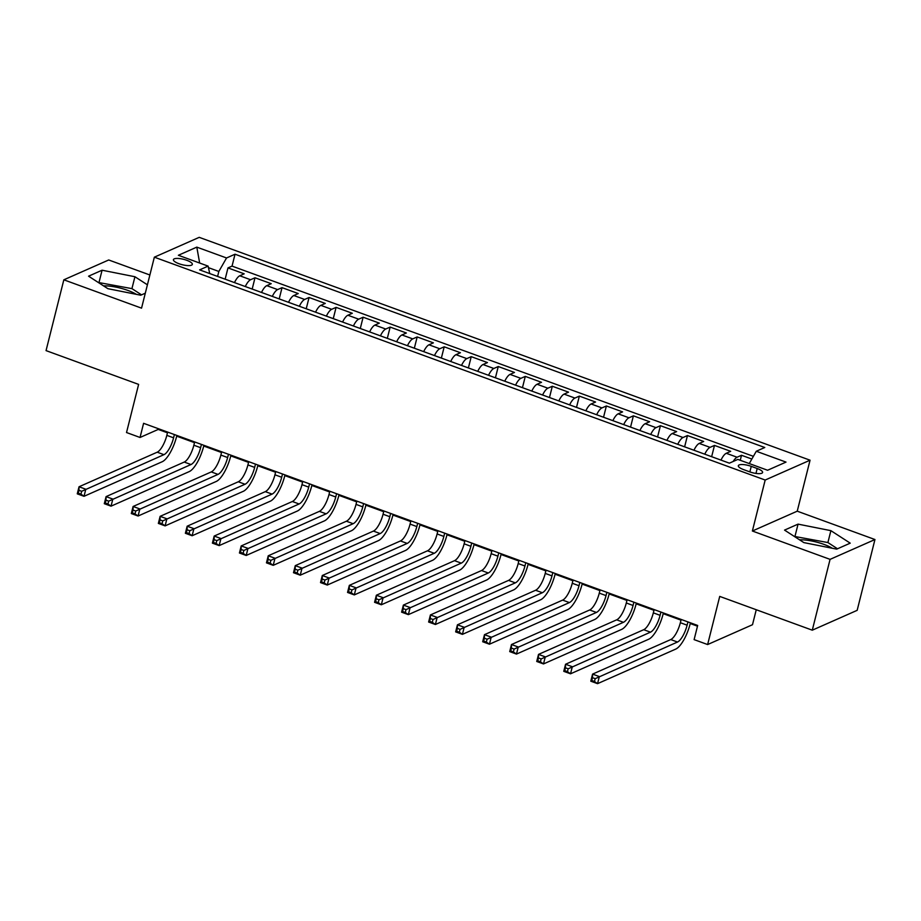 <?xml version="1.0" encoding="UTF-8"?>
<svg xmlns="http://www.w3.org/2000/svg" width="921" height="921" viewBox="0 0 921 921"><rect width="100%" height="100%" fill="white"/><g stroke="black" fill="none" stroke-linecap="round" stroke-linejoin="round"><path stroke-width="1.38" d="M136.377 294.34A23.762 6.769 14.1 0 0 127.881 290.426A23.762 6.769 14.1 0 0 103.532 285.855M178.996 263.728A9.751 2.775 14.1 0 0 192.339 264.385A9.751 2.775 14.1 0 0 186.767 260.298A9.751 2.775 14.1 0 0 173.424 259.63A9.751 2.775 14.1 0 0 178.996 263.728M799.497 539.787A23.762 6.769 -165.9 0 1 823.846 544.346A23.762 6.769 -165.9 0 1 832.354 548.271M149.87 274.988L108.713 259.975L63.837 279.811L46.05 350.613L138.622 384.391L126.522 432.536L140.038 437.475L158.228 429.428L167.472 432.801M810.054 460.201L199.224 237.342L154.348 257.178L765.178 480.037L810.054 460.201L797.241 511.178L752.376 531.014L830.074 559.369L874.95 539.533L797.241 511.178M874.95 539.533L857.163 610.335L812.287 630.183L719.727 596.405L707.627 644.55L752.503 624.714L756.256 609.737M830.074 559.369L812.287 630.183M751.835 459.038L741.509 455.273L740.254 460.281M720.982 460.097A12.192 4.006 -70 0 1 726.278 453.282L730.698 451.325L714.489 445.419L711.645 456.689M693.95 450.231A12.192 4.006 110 0 1 699.246 443.427L703.667 441.47L687.457 435.552L684.625 446.835M666.919 440.376A12.192 4.006 110 0 1 672.215 433.561L676.647 431.604L660.426 425.686L657.594 436.968M639.899 430.51A12.192 4.006 110 0 1 645.195 423.706L649.616 421.749L633.395 415.832L630.563 427.102M612.868 420.655A12.192 4.006 110 0 1 618.164 413.84L622.584 411.883L606.375 405.965L603.543 417.248M585.837 410.789A12.192 4.006 110 0 1 591.132 403.985L595.565 402.028L579.344 396.111L576.511 407.381M558.817 400.923A12.192 4.006 110 0 1 564.101 394.119L568.533 392.162L552.312 386.244L549.48 397.527M531.785 391.068A12.192 4.006 110 0 1 537.081 384.264L541.502 382.307L525.292 376.39L522.46 387.66M504.754 381.202A12.192 4.006 110 0 1 510.05 374.398L514.482 372.441L498.261 366.523L495.429 377.806M477.734 371.347A12.192 4.006 110 0 1 483.018 364.532L487.451 362.575L471.23 356.657L468.398 367.94M450.703 361.481A12.192 4.006 110 0 1 455.999 354.677L460.419 352.72L444.198 346.803L441.366 358.085M423.672 351.626A12.192 4.006 110 0 1 428.967 344.811L433.388 342.854L417.178 336.936L414.346 348.219M396.64 341.76A12.192 4.006 110 0 1 401.936 334.956L406.368 332.999L390.147 327.082L387.315 338.352M369.62 331.905A12.192 4.006 110 0 1 374.916 325.09L379.337 323.133L363.116 317.215L360.284 328.498M342.589 322.039A12.192 4.006 110 0 1 347.885 315.235L352.306 313.278L336.096 307.361L333.264 318.631M315.558 312.173A12.192 4.006 110 0 1 320.853 305.369L325.286 303.412L309.065 297.495L306.233 308.777M288.538 302.318A12.192 4.006 110 0 1 293.822 295.514L298.254 293.557L282.033 287.64L279.201 298.911M261.506 292.452A12.192 4.006 110 0 1 266.802 285.648L271.223 283.691L255.013 277.774L252.181 289.056M707.627 644.55L694.112 639.623L697.669 625.463L143.595 423.315L140.038 437.475M757.2 468.513L751.26 466.348A9.44 2.694 14.1 0 0 738.331 465.704A9.44 2.694 14.1 0 0 743.731 469.664L749.682 471.84A9.44 2.694 14.1 0 0 762.6 472.473A9.44 2.694 14.1 0 0 757.2 468.513L755.968 473.417M209.735 273.572L208.111 266.123L199.615 269.876L729.363 463.159L737.859 459.406L767.584 470.251L786.016 462.1L756.291 451.255L764.775 447.502L235.028 254.219L226.543 257.972L218.841 271.453L208.445 267.654M208.111 266.123L178.375 255.278L196.806 247.127L226.543 257.972M733.174 461.479A12.192 4.006 -70 0 1 737.088 457.23L741.509 455.273M753.39 456.332L232.046 266.111L227.982 267.907L225.15 279.19M234.475 282.597A12.192 4.006 110 0 1 239.771 275.782L244.192 273.825L227.982 267.907M245.285 286.535A12.192 4.006 -70 0 1 250.581 279.731L255.013 277.774M272.317 296.401A12.192 4.006 -70 0 1 277.612 289.597L282.033 287.64M299.348 306.267A12.192 4.006 -70 0 1 304.632 299.452L309.065 297.495M326.368 316.122A12.192 4.006 -70 0 1 331.664 309.318L336.096 307.361M353.399 325.988A12.192 4.006 -70 0 1 358.695 319.173L363.116 317.215M380.431 335.843A12.192 4.006 -70 0 1 385.726 329.039L390.147 327.082M407.45 345.709A12.192 4.006 -70 0 1 412.746 338.893L417.178 336.936M434.482 355.564A12.192 4.006 -70 0 1 439.778 348.76L444.198 346.803M461.513 365.43A12.192 4.006 -70 0 1 466.809 358.614L471.23 356.657M488.544 375.284A12.192 4.006 -70 0 1 493.829 368.481L498.261 366.523M515.564 385.151A12.192 4.006 -70 0 1 520.86 378.347L525.292 376.39M542.596 395.017A12.192 4.006 -70 0 1 547.891 388.202L552.312 386.244M569.627 404.872A12.192 4.006 -70 0 1 574.923 398.068L579.344 396.111M596.647 414.738A12.192 4.006 -70 0 1 601.943 407.922L606.375 405.965M623.678 424.593A12.192 4.006 -70 0 1 628.974 417.789L633.395 415.832M650.71 434.459A12.192 4.006 -70 0 1 656.005 427.643L660.426 425.686M677.741 444.313A12.192 4.006 -70 0 1 683.025 437.51L687.457 435.552M704.761 454.18A12.192 4.006 -70 0 1 710.056 447.364L714.489 445.419M752.376 531.014L765.178 480.037M63.837 279.811L141.546 308.155L154.348 257.178M176.694 436.163L194.504 442.656M203.725 446.029L221.524 452.522M230.757 455.883L248.555 462.388M257.776 465.75L275.586 472.243M284.808 475.604L302.606 482.109M311.839 485.471L329.637 491.964M338.859 495.337L356.669 501.83M365.89 505.192L383.689 511.685M392.922 515.058L410.72 521.551M419.953 524.912L437.751 531.405M446.973 534.779L464.783 541.272M474.004 544.633L491.802 551.138M501.036 554.5L518.834 560.993M528.055 564.354L545.865 570.859M555.087 574.22L572.885 580.714M582.118 584.087L599.916 590.58M609.138 593.941L626.948 600.434M636.169 603.808L653.968 610.301M663.201 613.662L680.999 620.155M690.232 623.529L697.485 626.176M217.598 276.438L218.841 271.453M158.412 428.714L158.228 429.428M749.257 463.562L756.291 451.255M232.046 266.111L235.028 254.219M196.806 247.127L199.661 263.038M830.892 530.657L798.058 524.13L784.542 530.105L803.86 542.607L836.705 549.135L850.221 543.16L830.892 530.657L827.898 542.55L794.247 536.39M147.406 284.808L134.927 276.737L102.081 270.21L88.566 276.185L107.895 288.687L140.729 295.215L145.299 293.189M837.523 548.778L827.898 542.55M795.065 536.022L798.058 524.13M141.546 294.847L131.933 288.63L98.282 282.459M99.1 282.102L102.081 270.21M131.933 288.63L134.927 276.737M681.183 619.442L680.354 622.723A15.231 5.008 -70 0 1 670.741 639.565L592.571 674.114L599.329 676.578L597.556 683.658L675.715 649.109A22.852 7.518 110 0 0 690.151 623.839L690.405 622.815M687.941 621.905L687.112 625.186A15.231 5.008 -70 0 1 677.499 642.029L595.196 678.662L592.491 677.672L591.777 680.504L594.482 681.494L595.196 678.662M594.482 681.494L597.556 683.658L590.798 681.195L592.571 674.114L592.491 677.672M590.798 681.195L591.777 680.504M654.152 609.587L653.334 612.856A15.231 5.008 -70 0 1 643.71 629.699L565.552 664.26L572.309 666.723L570.525 673.804L648.683 639.243A22.852 7.518 110 0 0 663.12 613.985L663.373 612.949M660.91 612.051L660.092 615.32A15.231 5.008 -70 0 1 650.468 632.163L568.165 668.796L565.459 667.817L564.757 670.649L567.451 671.639L568.165 668.796M567.451 671.639L570.525 673.804L563.767 671.34L565.552 664.26L565.459 667.817M563.767 671.34L564.757 670.649M627.12 599.721L626.303 602.99A15.231 5.008 -70 0 1 616.679 619.833L538.52 654.394L545.278 656.857L543.494 663.937L621.663 629.388A22.852 7.518 110 0 0 636.089 604.118L636.353 603.094M633.878 602.184L633.061 605.465A15.231 5.008 -70 0 1 623.436 622.308L541.134 658.941L538.44 657.951L537.726 660.783L540.431 661.773L541.134 658.941M540.431 661.773L543.494 663.937L536.736 661.474L538.52 654.394L538.44 657.951M536.736 661.474L537.726 660.783M600.101 589.866L599.272 593.136A15.231 5.008 -70 0 1 589.659 609.978L511.489 644.527L518.247 647.003L516.474 654.083L594.632 619.522A22.852 7.518 110 0 0 609.069 594.264L609.322 593.228M606.858 592.33L606.03 595.599A15.231 5.008 -70 0 1 596.417 612.442L514.114 649.075L511.408 648.096L510.695 650.928L513.4 651.907L514.114 649.075M513.4 651.907L516.474 654.083L509.716 651.608L511.489 644.527L511.408 648.096M509.716 651.608L510.695 650.928M573.069 580L572.252 583.269A15.231 5.008 -70 0 1 562.627 600.112L484.469 634.673L491.215 637.136L489.442 644.216L567.601 609.667A22.852 7.518 110 0 0 582.037 584.398L582.291 583.373M579.827 582.463L579.01 585.733A15.231 5.008 -70 0 1 569.385 602.576L487.082 639.22L484.377 638.23L483.663 641.062L486.369 642.052L487.082 639.22M486.369 642.052L489.442 644.216L482.685 641.753L484.469 634.673L484.377 638.23M482.685 641.753L483.663 641.062M546.038 570.145L545.22 573.415A15.231 5.008 -70 0 1 535.596 590.257L457.438 624.806L464.196 627.27L462.411 634.362L540.581 599.801A22.852 7.518 110 0 0 555.006 574.543L555.271 573.507M552.796 572.609L551.978 575.878A15.231 5.008 -70 0 1 542.354 592.721L460.051 629.354L457.357 628.375L456.643 631.207L459.349 632.186L460.051 629.354M459.349 632.186L462.411 634.362L455.653 631.887L457.438 624.806L457.357 628.375M455.653 631.887L456.643 631.207M519.018 560.279L518.189 563.548A15.231 5.008 -70 0 1 508.565 580.391L430.406 614.952L437.164 617.415L435.391 624.496L513.55 589.935A22.852 7.518 110 0 0 527.975 564.677L528.24 563.64M525.764 562.743L524.947 566.012A15.231 5.008 -70 0 1 515.323 582.855L433.031 619.499L430.326 618.509L429.612 621.341L432.317 622.331L433.031 619.499M432.317 622.331L435.391 624.496L428.633 622.032L430.406 614.952L430.326 618.509M428.633 622.032L429.612 621.341M491.987 550.413L491.158 553.694A15.231 5.008 -70 0 1 481.545 570.536L403.375 605.085L410.133 607.549L408.36 614.629L486.518 580.08A22.852 7.518 110 0 0 500.955 554.81L501.208 553.786M498.745 552.888L497.916 556.157A15.231 5.008 -70 0 1 488.303 573L406 609.633L403.294 608.643L402.581 611.486L405.286 612.465L406 609.633M405.286 612.465L408.36 614.629L401.602 612.166L403.375 605.085L403.294 608.643M401.602 612.166L402.581 611.486M464.955 540.558L464.138 543.827A15.231 5.008 -70 0 1 454.514 560.67L376.355 595.231L383.113 597.694L381.329 604.775L459.487 570.214A22.852 7.518 110 0 0 473.924 544.956L474.188 543.92M471.713 543.022L470.896 546.291A15.231 5.008 -70 0 1 461.271 563.134L378.968 599.778L376.263 598.788L375.561 601.62L378.255 602.61L378.968 599.778M378.255 602.61L381.329 604.775L374.571 602.311L376.355 595.231L376.263 598.788M374.571 602.311L375.561 601.62M437.924 530.692L437.107 533.973A15.231 5.008 -70 0 1 427.482 550.816L349.324 585.365L356.082 587.828L354.297 594.908L432.467 560.359A22.852 7.518 110 0 0 446.892 535.089L447.157 534.065M444.682 533.155L443.864 536.436A15.231 5.008 -70 0 1 434.24 553.279L351.949 589.912L349.243 588.922L348.529 591.754L351.235 592.744L351.949 589.912M351.235 592.744L354.297 594.908L347.551 592.445L349.324 585.365L349.243 588.922M347.551 592.445L348.529 591.754M410.904 520.837L410.075 524.107A15.231 5.008 -70 0 1 400.462 540.949L322.292 575.51L329.05 577.974L327.277 585.054L405.436 550.493A22.852 7.518 110 0 0 419.872 525.235L420.126 524.199M417.662 523.301L416.833 526.57A15.231 5.008 -70 0 1 407.22 543.413L324.917 580.046L322.212 579.067L321.498 581.899L324.204 582.889L324.917 580.046M324.204 582.889L327.277 585.054L320.52 582.59L322.292 575.51L322.212 579.067M320.52 582.59L321.498 581.899M383.873 510.971L383.055 514.24A15.231 5.008 -70 0 1 373.431 531.083L295.273 565.644L302.03 568.107L300.246 575.188L378.404 540.639A22.852 7.518 110 0 0 392.841 515.369L393.094 514.344M390.631 513.434L389.813 516.716A15.231 5.008 -70 0 1 380.189 533.558L297.886 570.191L295.18 569.201L294.478 572.033L297.172 573.023L297.886 570.191M297.172 573.023L300.246 575.188L293.488 572.724L295.273 565.644L295.18 569.201M293.488 572.724L294.478 572.033M356.841 501.116L356.024 504.386A15.231 5.008 -70 0 1 346.4 521.228L268.241 555.777L274.999 558.253L273.215 565.333L351.385 530.772A22.852 7.518 110 0 0 365.81 505.514L366.074 504.478M363.599 503.58L362.782 506.849A15.231 5.008 -70 0 1 353.157 523.692L270.855 560.325L268.161 559.346L267.447 562.178L270.152 563.157L270.855 560.325M270.152 563.157L273.215 565.333L266.457 562.858L268.241 555.777L268.161 559.346M266.457 562.858L267.447 562.178M329.822 491.25L328.993 494.519A15.231 5.008 -70 0 1 319.38 511.362L241.21 545.923L247.968 548.386L246.195 555.467L324.353 520.918A22.852 7.518 110 0 0 338.79 495.648L339.043 494.612M336.579 493.714L335.751 496.983A15.231 5.008 -70 0 1 326.126 513.826L243.835 550.47L241.129 549.48L240.416 552.312L243.121 553.302L243.835 550.47M243.121 553.302L246.195 555.467L239.437 553.003L241.21 545.923L241.129 549.48M239.437 553.003L240.416 552.312M302.79 481.395L301.973 484.665A15.231 5.008 -70 0 1 292.348 501.508L214.179 536.057L220.936 538.52L219.163 545.6L297.322 511.051A22.852 7.518 110 0 0 311.759 485.781L312.012 484.757M309.548 483.859L308.719 487.128A15.231 5.008 -70 0 1 299.106 503.971L216.803 540.604L214.098 539.625L213.384 542.457L216.09 543.436L216.803 540.604M216.09 543.436L219.163 545.6L212.406 543.137L214.179 536.057L214.098 539.625M212.406 543.137L213.384 542.457M275.759 471.529L274.942 474.799A15.231 5.008 -70 0 1 265.317 491.641L187.159 526.202L193.917 528.666L192.132 535.746L270.302 501.185A22.852 7.518 110 0 0 284.727 475.927L284.992 474.891M282.517 473.993L281.699 477.262A15.231 5.008 -70 0 1 272.075 494.105L189.772 530.749L187.078 529.759L186.364 532.591L189.07 533.581L189.772 530.749M189.07 533.581L192.132 535.746L185.374 533.282L187.159 526.202L187.078 529.759M185.374 533.282L186.364 532.591M248.739 461.663L247.91 464.944A15.231 5.008 -70 0 1 238.286 481.787L160.127 516.336L166.885 518.799L165.112 525.879L243.271 491.33A22.852 7.518 110 0 0 257.696 466.061L257.961 465.036M255.485 464.138L254.668 467.408A15.231 5.008 -70 0 1 245.044 484.25L162.752 520.883L160.047 519.893L159.333 522.737L162.038 523.715L162.752 520.883M162.038 523.715L165.112 525.879L158.354 523.416L160.127 516.336L160.047 519.893M158.354 523.416L159.333 522.737M221.708 451.808L220.879 455.078A15.231 5.008 -70 0 1 211.266 471.92L133.096 506.481L139.854 508.945L138.081 516.025L216.239 481.464A22.852 7.518 110 0 0 230.676 456.206L230.929 455.17M228.466 454.272L227.637 457.541A15.231 5.008 -70 0 1 218.024 474.384L135.721 511.028L133.015 510.038L132.302 512.87L135.007 513.86L135.721 511.028M135.007 513.86L138.081 516.025L131.323 513.561L133.096 506.481L133.015 510.038M131.323 513.561L132.302 512.87M194.676 441.942L193.859 445.223A15.231 5.008 -70 0 1 184.235 462.066L106.076 496.615L112.834 499.078L111.05 506.159L189.208 471.61A22.852 7.518 110 0 0 203.645 446.34L203.909 445.315M201.434 444.406L200.617 447.687A15.231 5.008 -70 0 1 190.992 464.529L108.69 501.162L105.984 500.172L105.282 503.004L107.976 503.994L108.69 501.162M107.976 503.994L111.05 506.159L104.292 503.695L106.076 496.615L105.984 500.172M104.292 503.695L105.282 503.004M167.645 432.087L166.828 435.357A15.231 5.008 -70 0 1 157.203 452.199L79.045 486.76L85.803 489.224L84.018 496.304L162.188 461.743A22.852 7.518 110 0 0 176.613 436.485L176.878 435.449M174.403 434.551L173.585 437.82A15.231 5.008 -70 0 1 163.961 454.663L81.67 491.296L78.964 490.317L78.25 493.149L80.956 494.128L81.67 491.296M80.956 494.128L84.018 496.304L77.26 493.84L79.045 486.76L78.964 490.317M77.26 493.84L78.25 493.149M726.278 453.282L737.088 457.23M239.771 275.782L250.581 279.731M266.802 285.648L277.612 289.597M293.822 295.514L304.632 299.452M320.853 305.369L331.664 309.318M347.885 315.235L358.695 319.173M374.916 325.09L385.726 329.039M401.936 334.956L412.746 338.893M428.967 344.811L439.778 348.76M455.999 354.677L466.809 358.614M483.018 364.532L493.829 368.481M510.05 374.398L520.86 378.347M537.081 384.264L547.891 388.202M564.101 394.119L574.923 398.068M591.132 403.985L601.943 407.922M618.164 413.84L628.974 417.789M645.195 423.706L656.005 427.643M672.215 433.561L683.025 437.51M699.246 443.427L710.056 447.364M749.855 471.897L751.26 466.348M687.112 625.186L680.354 622.723M677.499 642.029L670.741 639.565M660.092 615.32L653.334 612.856M650.468 632.163L643.71 629.699M633.061 605.465L626.303 602.99M623.436 622.308L616.679 619.833M606.03 595.599L599.272 593.136M596.417 612.442L589.659 609.978M579.01 585.733L572.252 583.269M569.385 602.576L562.627 600.112M551.978 575.878L545.22 573.415M542.354 592.721L535.596 590.257M524.947 566.012L518.189 563.548M515.323 582.855L508.565 580.391M497.916 556.157L491.158 553.694M488.303 573L481.545 570.536M470.896 546.291L464.138 543.827M461.271 563.134L454.514 560.67M443.864 536.436L437.107 533.973M434.24 553.279L427.482 550.816M416.833 526.57L410.075 524.107M407.22 543.413L400.462 540.949M389.813 516.716L383.055 514.24M380.189 533.558L373.431 531.083M362.782 506.849L356.024 504.386M353.157 523.692L346.4 521.228M335.751 496.983L328.993 494.519M326.126 513.826L319.38 511.362M308.719 487.128L301.973 484.665M299.106 503.971L292.348 501.508M281.699 477.262L274.942 474.799M272.075 494.105L265.317 491.641M254.668 467.408L247.91 464.944M245.044 484.25L238.286 481.787M227.637 457.541L220.879 455.078M218.024 474.384L211.266 471.92M200.617 447.687L193.859 445.223M190.992 464.529L184.235 462.066M173.585 437.82L166.828 435.357M163.961 454.663L157.203 452.199"/></g></svg>

